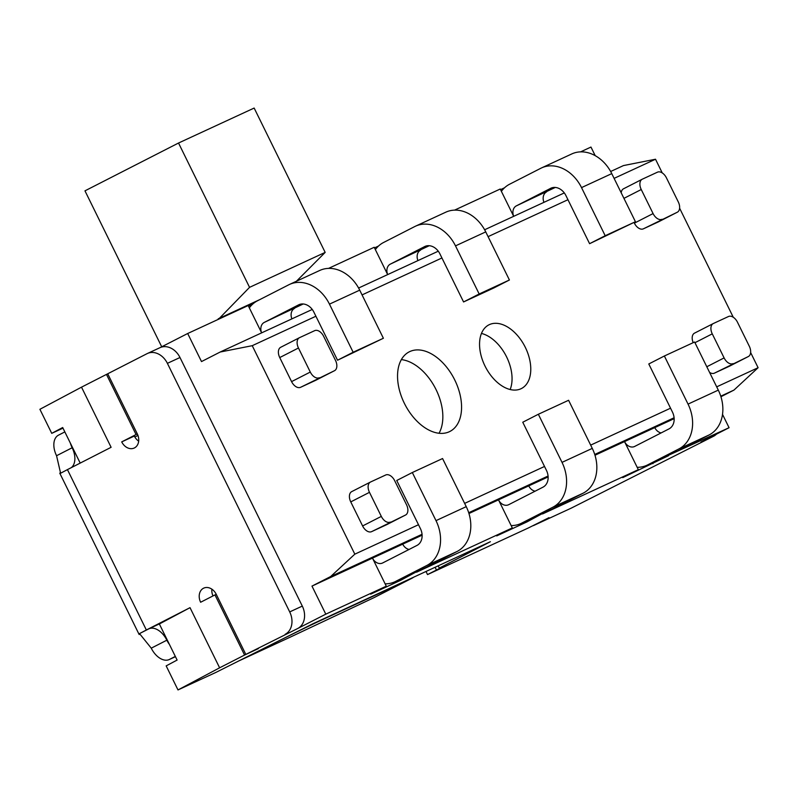 <?xml version="1.0" encoding="UTF-8"?>
<svg xmlns="http://www.w3.org/2000/svg" width="798" height="798" viewBox="0 0 798 798"><rect width="100%" height="100%" fill="white"/><g stroke="black" fill="none" stroke-linecap="round" stroke-linejoin="round"><path stroke-width="1.2" d="M422.112 535.179L372.476 558.121L386.282 586.191L325.793 614.161L311.978 586.091L330.671 576.535L354.821 554.161L252.238 345.684L220.198 352.018L201.505 361.574L187.69 333.504L248.188 305.544L261.634 332.866A8.938 7.002 65.2 0 1 264.288 322.402L298.602 304.866A13.406 10.504 65.2 0 1 298.891 304.726A13.406 10.504 65.2 0 1 313.873 312.108L337.544 360.217L353.145 352.247L329.464 304.138A35.75 28.01 65.2 0 0 289.514 284.437A35.75 28.01 65.2 0 0 288.736 284.816L257.545 300.756A35.75 28.01 65.2 0 0 249.335 307.878M386.282 586.191L370.691 594.161L400.935 580.176L416.356 571.847M400.456 579.198L400.935 580.176M252.477 304.317L248.487 306.163M328.517 268.407L374.212 247.28L387.658 274.602M548.136 476.915L498.501 499.857L512.306 527.927L496.715 535.897L526.959 521.912L542.381 513.583M526.481 520.934L526.959 521.912M378.501 246.053L374.511 247.899M454.541 210.143L500.236 189.016L513.683 216.338M504.526 187.789L500.536 189.635M716.424 434.172A17.875 14.005 65.2 0 1 713.602 436.227L571.188 508.156L533.383 525.633L548.984 517.663L528.346 527.967L427.529 574.58L426.002 571.478M62.992 428.147L51.74 433.344L62.693 427.529L70.354 443.109A17.875 11.102 -117.1 0 0 72.159 447.758L56.558 455.728L60.608 473.234L67.441 469.613L146.353 629.991L139.52 633.602L139.221 634.46M51.74 433.344L39.9 409.294L81.516 387.16L111.112 447.299L67.441 469.613M166.852 640.196A17.875 11.102 -117.1 0 0 148.877 628.824L160.298 623.477L159.361 623.976L169.445 644.475A17.875 11.102 -117.1 0 1 166.852 640.196L151.251 648.166A17.875 11.102 -117.1 0 0 169.226 659.547L175.44 656.674M216.248 594.33L214.971 594.919L244.567 655.058L219.62 667.806L190.024 607.667L160.298 623.477M190.024 607.667L146.353 629.991M56.558 455.728A17.875 11.102 -117.1 0 1 58.503 435.149A17.875 11.102 -117.1 0 1 58.753 435.03M187.69 333.504L159.819 347.758M159.62 347.858A17.875 14.005 65.2 0 1 160.009 347.669A17.875 14.005 65.2 0 1 179.989 357.514L302.302 606.091A17.875 14.005 65.2 0 1 297.714 628.505L245.814 654.42L216.228 594.281A11.172 8.758 65.2 0 0 203.739 588.126A11.172 8.758 65.2 0 0 200.627 602.251L214.971 594.919M325.793 614.161L297.714 628.505M245.814 654.42L258.422 648.594L244.567 655.058M70.354 443.109L80.199 463.099M72.159 447.758A17.875 11.102 -117.1 0 1 71.271 467.658M107.74 373.823L106.473 374.412L136.059 434.541L137.336 433.962M580.565 151.879L590.969 147.061L595.208 155.66M610.65 171.5L623.477 165.575L655.517 159.231L662.25 172.927M679.607 208.198L733.272 317.265M750.629 352.526L758.1 367.708L733.951 390.092L720.933 396.746M722.519 414.391L729.073 427.708L668.405 455.319M713.602 436.227L700.993 442.052L729.073 427.708M219.62 667.806L177.994 689.941L215.799 672.465L312.886 623.777L490.381 541.712L439.279 568.076L438.182 565.852M81.516 387.16L106.473 374.412M136.059 434.541L121.715 441.883A11.172 8.758 65.2 0 0 134.204 448.037A11.172 8.758 65.2 0 0 137.316 433.913L107.72 373.773L147.022 353.684A17.875 14.005 65.2 0 1 147.411 353.494A17.875 14.005 65.2 0 1 167.39 363.339L289.704 611.916A17.875 14.005 65.2 0 1 285.115 634.33M674.16 418.651L624.525 441.593L638.33 469.663L542.55 513.942M664.375 355.998L688.046 404.107L718.3 390.122L694.619 342.013L664.375 355.998L648.784 363.968L672.455 412.077A13.406 10.504 65.2 0 1 669.013 428.885L634.709 446.421A8.938 7.002 65.2 0 1 634.51 446.521A8.938 7.002 65.2 0 1 624.525 441.593L594.979 455.249M638.33 469.663L622.739 477.633L668.574 455.678M512.306 527.927L416.526 572.206M427.529 574.58L443.119 566.61L439.279 568.076M538.351 414.262L562.021 462.371A35.75 28.01 65.2 0 1 552.854 507.199L521.663 523.139A35.75 28.01 65.2 0 1 520.885 523.518L551.129 509.533A35.75 28.01 65.2 0 0 551.907 509.164L583.099 493.214A35.75 28.01 65.2 0 0 592.276 448.386L568.595 400.277L538.351 414.262L522.76 422.232L546.43 470.341A13.406 10.504 65.2 0 1 542.989 487.159L508.685 504.695A8.938 7.002 65.2 0 1 508.486 504.785A8.938 7.002 65.2 0 1 498.501 499.857L468.955 513.513M412.327 472.526L435.997 520.635A35.75 28.01 65.2 0 1 426.83 565.463L395.638 581.403A35.75 28.01 65.2 0 1 394.86 581.782L425.105 567.807A35.75 28.01 65.2 0 0 425.883 567.428L457.074 551.478A35.75 28.01 65.2 0 0 466.241 506.65L442.571 458.541L412.327 472.526L396.736 480.496L420.406 528.605A13.406 10.504 65.2 0 1 416.965 545.423L382.661 562.959A8.938 7.002 65.2 0 1 382.461 563.049A8.938 7.002 65.2 0 1 372.476 558.121L311.978 586.091M169.445 644.475L177.116 660.066L166.164 665.881L177.994 689.941M138.672 441.154A11.172 8.758 65.2 0 1 134.323 436.057L121.715 441.883M137.954 435.429L134.842 437.015M564.306 192.926L484.625 229.764M438.282 251.19L358.601 288.028M312.257 309.454L220.198 352.018M655.517 159.231L614.101 178.373M567.957 199.709L488.077 236.647M441.932 257.973L362.053 294.911M315.908 316.237L252.238 345.684M520.954 388.766A35.75 22.204 62.9 0 0 521.443 388.536A35.75 22.204 62.9 0 0 524.934 346.591A35.75 22.204 62.9 0 0 488.895 324.856A35.75 22.204 62.9 0 0 485.194 366.412A35.75 22.204 62.9 0 0 520.954 388.766M449.284 431.748A44.688 27.75 62.9 0 0 449.892 431.449A44.688 27.75 62.9 0 0 454.271 379.02A44.688 27.75 62.9 0 0 409.214 351.858A44.688 27.75 62.9 0 0 404.596 403.798A44.688 27.75 62.9 0 0 449.284 431.748M658.719 221.714A8.938 5.546 -117.1 0 1 658.599 221.784A8.938 5.546 -117.1 0 1 658.48 221.844L643.358 228.836A8.938 5.546 -117.1 0 1 634.37 223.141L634.031 222.452M621.213 192.817A8.938 5.546 -117.1 0 1 623.507 188.797A8.938 5.546 -117.1 0 1 623.627 188.737L642.101 179.301M315.928 380.197A8.938 5.546 -117.1 0 1 315.809 380.257A8.938 5.546 -117.1 0 1 315.689 380.317L300.567 387.309A8.938 5.546 -117.1 0 1 291.579 381.624L279.739 357.564A8.938 5.546 -117.1 0 1 280.716 347.28A8.938 5.546 -117.1 0 1 280.836 347.22L299.31 337.773M729.741 366.053A8.938 5.546 -117.1 0 1 729.621 366.112A8.938 5.546 -117.1 0 1 729.502 366.172L714.37 373.165A8.938 5.546 -117.1 0 1 709.582 372.417M693.203 342.671A8.938 5.546 -117.1 0 1 694.519 333.135A8.938 5.546 -117.1 0 1 694.649 333.075L713.123 323.629M386.95 524.525A8.938 5.546 -117.1 0 1 386.831 524.595A8.938 5.546 -117.1 0 1 386.711 524.655L371.589 531.648A8.938 5.546 -117.1 0 1 362.601 525.962L350.761 501.902A8.938 5.546 -117.1 0 1 351.738 491.608A8.938 5.546 -117.1 0 1 351.858 491.548L370.332 482.112M758.1 367.708L716.684 386.86M670.539 408.197L590.66 445.124M544.515 466.461L464.636 503.388M418.491 524.725L354.821 554.161M733.951 390.092L720.754 396.187M674.091 417.763L594.729 454.461M548.066 476.027L468.705 512.725M422.042 534.291L330.671 576.535M652.505 462.67L652.983 463.648M390.302 522.082A8.938 5.546 -117.1 0 1 381.314 516.396L369.474 492.336A8.938 5.546 -117.1 0 1 370.452 482.052A8.938 5.546 -117.1 0 1 370.571 481.992L385.693 475A8.938 5.546 -117.1 0 1 394.681 480.685L406.521 504.735A8.938 5.546 -117.1 0 1 405.544 515.029A8.938 5.546 -117.1 0 1 405.424 515.089L371.589 531.648M733.093 363.599A8.938 5.546 -117.1 0 1 724.105 357.913L712.265 333.853A8.938 5.546 -117.1 0 1 713.242 323.569A8.938 5.546 -117.1 0 1 713.362 323.509L728.484 316.517A8.938 5.546 -117.1 0 1 737.472 322.202L749.312 346.262A8.938 5.546 -117.1 0 1 748.334 356.546A8.938 5.546 -117.1 0 1 748.215 356.606L714.37 373.165M319.28 377.743A8.938 5.546 -117.1 0 1 310.292 372.058L298.462 348.008A8.938 5.546 -117.1 0 1 299.43 337.714A8.938 5.546 -117.1 0 1 299.549 337.654L314.671 330.661A8.938 5.546 -117.1 0 1 323.659 336.347L335.499 360.407A8.938 5.546 -117.1 0 1 334.522 370.691A8.938 5.546 -117.1 0 1 334.402 370.751L300.567 387.309M662.071 219.27A8.938 5.546 -117.1 0 1 653.083 213.575L641.243 189.525A8.938 5.546 -117.1 0 1 642.22 179.231A8.938 5.546 -117.1 0 1 642.34 179.171L657.462 172.178A8.938 5.546 -117.1 0 1 666.45 177.874L678.29 201.924A8.938 5.546 -117.1 0 1 677.312 212.218A8.938 5.546 -117.1 0 1 677.193 212.278L643.358 228.836M439.02 433.274A44.688 27.75 62.9 0 0 435.548 388.586A44.688 27.75 62.9 0 0 401.374 359.609M510.141 389.524A35.75 22.204 62.9 0 0 506.221 356.157A35.75 22.204 62.9 0 0 481.473 333.434M59.85 473.134L60.608 473.234M413.753 577.144A40.219 24.977 -117.1 0 1 411.768 578.351A40.219 24.977 -117.1 0 1 411.219 578.62L322.003 619.866A35.75 0.688 153.8 0 0 286.372 637.143L239.56 660.564A26.813 21.007 65.2 0 1 238.971 660.854A26.813 21.007 65.2 0 1 238.273 661.153M148.877 628.824L139.52 633.602L151.251 648.166M212.996 595.926A11.172 8.758 65.2 0 1 211.869 589.173M239.56 660.564L289.973 637.263A26.813 21.007 65.2 0 1 289.385 637.542L238.971 660.854M289.973 637.263L373.783 597.752A40.219 24.977 -117.1 0 0 374.342 597.483L411.768 578.351M718.3 390.122A35.75 28.01 65.2 0 1 709.123 434.95L677.931 450.89A35.75 28.01 65.2 0 1 677.153 451.269L646.909 465.254A35.75 28.01 65.2 0 1 637.183 467.319M688.046 404.107A35.75 28.01 65.2 0 1 678.879 448.935L647.687 464.875A35.75 28.01 65.2 0 1 646.909 465.254M661.113 432.925A8.938 7.002 65.2 0 1 654.769 427.608M501.383 191.35A35.75 28.01 65.2 0 1 509.593 184.228L540.785 168.288A35.75 28.01 65.2 0 1 541.563 167.909A35.75 28.01 65.2 0 1 581.523 187.61L605.193 235.719L589.592 243.689L565.922 195.58A13.406 10.504 65.2 0 0 550.939 188.188A13.406 10.504 65.2 0 0 550.65 188.338L516.336 205.874L555.268 187.45M513.703 216.318A8.938 7.002 65.2 0 1 516.336 205.874M541.563 167.909L571.807 153.924A35.75 28.01 65.2 0 1 611.767 173.625L635.437 221.734L589.592 243.689M543.957 202.333A8.938 7.002 65.2 0 1 546.58 191.889M605.193 235.719L635.437 221.734M520.885 523.518A35.75 28.01 65.2 0 1 511.159 525.583M535.089 491.189A8.938 7.002 65.2 0 1 528.745 485.872M375.359 249.614A35.75 28.01 65.2 0 1 383.569 242.492L414.761 226.552A35.75 28.01 65.2 0 1 415.539 226.173L445.783 212.188A35.75 28.01 65.2 0 1 485.743 231.889L509.413 279.998L493.822 287.968L463.568 301.953L439.898 253.844A13.406 10.504 65.2 0 0 424.915 246.452A13.406 10.504 65.2 0 0 424.626 246.602L390.312 264.138A8.938 7.002 65.2 0 0 387.678 274.582M429.244 245.714L390.312 264.138M417.933 260.607A8.938 7.002 65.2 0 1 420.556 250.153M415.539 226.173A35.75 28.01 65.2 0 1 455.498 245.874L479.169 293.983L463.568 301.953M509.413 279.998L479.169 293.983M394.86 581.782A35.75 28.01 65.2 0 1 385.135 583.847M409.065 549.453A8.938 7.002 65.2 0 1 402.721 544.146M289.514 284.437L319.759 270.452A35.75 28.01 65.2 0 1 359.718 290.153L383.389 338.262L337.544 360.217M303.22 303.978L264.288 322.402M291.898 318.871A8.938 7.002 65.2 0 1 294.532 308.417M383.389 338.262L353.145 352.247M161.705 346.791L84.967 190.842L178.533 143.022L249.555 287.35L218.433 319.3M249.555 287.35L325.175 252.397L254.153 108.059L178.533 143.022M259.809 299.599L218.203 318.831M325.175 252.397L296.457 281.225M381.314 516.396L362.601 525.962M369.474 492.336L350.761 501.902M405.424 515.089L386.711 524.655M724.105 357.913L706.799 366.761M712.265 333.853L694.958 342.701M748.215 356.606L729.502 366.172M310.292 372.058L291.579 381.624M298.462 348.008L279.739 357.564M334.402 370.751L315.689 380.317M653.083 213.575L634.37 223.141M641.243 189.525L623.936 198.363M677.193 212.278L658.48 221.844M175.321 656.425L169.226 659.547M179.989 357.514L167.39 363.339M302.302 606.091L289.704 611.916M411.219 578.62L373.783 597.752M678.879 448.935L709.123 434.95M647.687 464.875L677.931 450.89M581.523 187.61L611.767 173.625M550.65 188.338L551.238 188.059M592.276 448.386L562.021 462.371M583.099 493.214L552.854 507.199M551.907 509.164L521.663 523.139M485.743 231.889L455.498 245.874M425.214 246.323L424.626 246.602M466.241 506.65L435.997 520.635M457.074 551.478L426.83 565.463M425.883 567.428L395.638 581.403M359.718 290.153L329.464 304.138M299.19 304.587L298.602 304.866M436.297 569.692L435.1 567.268M370.452 482.052L351.738 491.608M405.544 515.029L386.831 524.595M713.242 323.569L694.519 333.135M748.334 356.546L729.621 366.112M299.43 337.714L280.716 347.28M334.522 370.691L315.809 380.257M642.22 179.231L623.507 188.797M677.312 212.218L658.599 221.784M64.847 431.908L58.503 435.149M160.009 347.669L147.411 353.494M59.76 473.174L139.141 634.5"/></g></svg>
